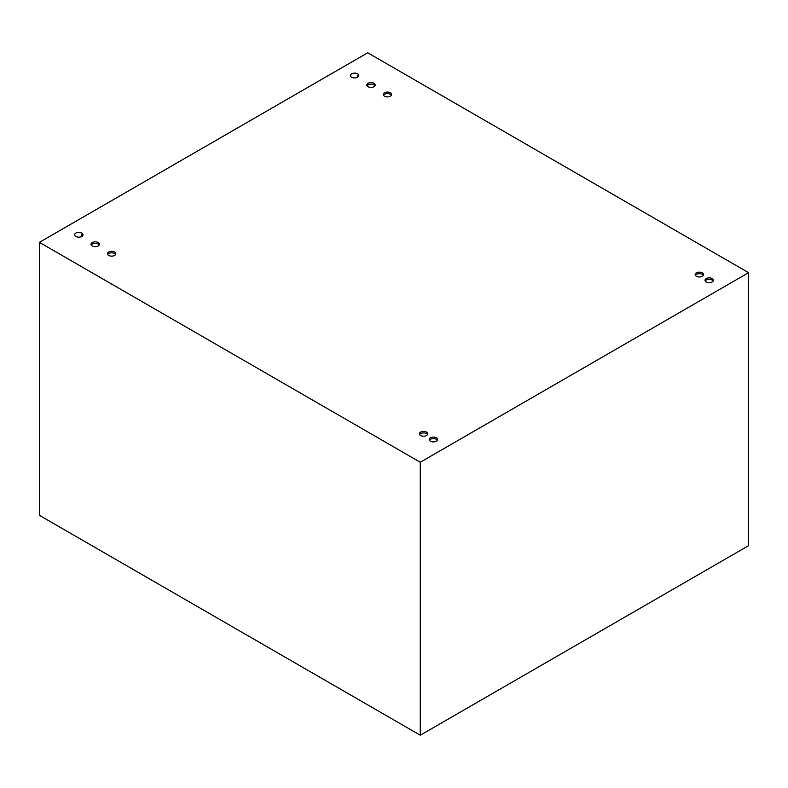 <?xml version="1.0" encoding="UTF-8"?>
<svg xmlns="http://www.w3.org/2000/svg" width="788" height="788" viewBox="0 0 788 788"><rect width="100%" height="100%" fill="white"/><g stroke="black" fill="none" stroke-linecap="round" stroke-linejoin="round"><path stroke-width="1.18" d="M420.27 735.214L748.6 545.651L748.6 272.678L420.27 462.241L420.27 735.214L39.4 515.322L39.4 242.349L367.73 52.786L748.6 272.678M420.27 462.241L39.4 242.349M357.555 73.826A4.176 2.413 180 0 1 358.776 75.53A4.176 2.413 180 0 1 354.6 77.943A4.176 2.413 180 0 1 350.424 75.53A4.176 2.413 180 0 1 353.004 73.304A4.176 2.413 180 0 1 357.555 73.826M373.975 83.311A4.176 2.413 180 0 1 375.196 85.015A4.176 2.413 180 0 1 371.02 87.429A4.176 2.413 180 0 1 366.834 85.015A4.176 2.413 180 0 1 369.414 82.779A4.176 2.413 180 0 1 373.975 83.311M390.385 92.787A4.176 2.413 180 0 1 391.616 94.491A4.176 2.413 180 0 1 387.43 96.904A4.176 2.413 180 0 1 383.254 94.491A4.176 2.413 180 0 1 385.834 92.265A4.176 2.413 180 0 1 390.385 92.787M81.755 233.061A4.176 2.413 180 0 1 82.976 234.765A4.176 2.413 180 0 1 78.8 237.178A4.176 2.413 180 0 1 74.624 234.765A4.176 2.413 180 0 1 77.204 232.539A4.176 2.413 180 0 1 81.755 233.061M98.175 242.537A4.176 2.413 180 0 1 99.396 244.241A4.176 2.413 180 0 1 95.22 246.654A4.176 2.413 180 0 1 91.034 244.241A4.176 2.413 180 0 1 93.614 242.014A4.176 2.413 180 0 1 98.175 242.537M114.585 252.012A4.176 2.413 180 0 1 115.816 253.726A4.176 2.413 180 0 1 111.63 256.139A4.176 2.413 180 0 1 107.454 253.726A4.176 2.413 180 0 1 110.034 251.49A4.176 2.413 180 0 1 114.585 252.012M426.505 432.1A4.176 2.413 180 0 1 427.726 433.804A4.176 2.413 180 0 1 423.55 436.217A4.176 2.413 180 0 1 419.374 433.804A4.176 2.413 180 0 1 421.954 431.578A4.176 2.413 180 0 1 426.505 432.1M436.355 437.783A4.176 2.413 180 0 1 437.576 439.497A4.176 2.413 180 0 1 433.4 441.91A4.176 2.413 180 0 1 429.224 439.497A4.176 2.413 180 0 1 431.804 437.261A4.176 2.413 180 0 1 436.355 437.783M702.305 272.865A4.176 2.413 180 0 1 703.526 274.579A4.176 2.413 180 0 1 699.35 276.992A4.176 2.413 180 0 1 695.174 274.579A4.176 2.413 180 0 1 697.754 272.343A4.176 2.413 180 0 1 702.305 272.865M712.155 278.558A4.176 2.413 180 0 1 713.376 280.262A4.176 2.413 180 0 1 709.2 282.675A4.176 2.413 180 0 1 705.024 280.262A4.176 2.413 180 0 1 707.604 278.036A4.176 2.413 180 0 1 712.155 278.558M82.77 235.523A4.176 2.413 0 0 0 81.755 234.578L81.755 236.469M358.57 76.288A4.176 2.413 0 0 0 357.555 75.343L357.555 77.244M713.17 281.021A4.176 2.413 0 0 0 712.155 280.075A4.176 2.413 0 0 0 705.23 281.021M703.32 275.337A4.176 2.413 0 0 0 702.305 274.382A4.176 2.413 0 0 0 695.38 275.337M437.37 440.256A4.176 2.413 0 0 0 436.355 439.3A4.176 2.413 0 0 0 429.43 440.256M427.52 434.562A4.176 2.413 0 0 0 426.505 433.617A4.176 2.413 0 0 0 419.58 434.562M115.6 254.485A4.176 2.413 0 0 0 114.585 253.529A4.176 2.413 0 0 0 107.67 254.485M99.18 244.999A4.176 2.413 0 0 0 98.175 244.053A4.176 2.413 0 0 0 91.25 244.999M391.4 95.249A4.176 2.413 0 0 0 390.385 94.304A4.176 2.413 0 0 0 383.47 95.249M374.98 85.774A4.176 2.413 0 0 0 373.975 84.818A4.176 2.413 0 0 0 367.05 85.774"/></g></svg>

